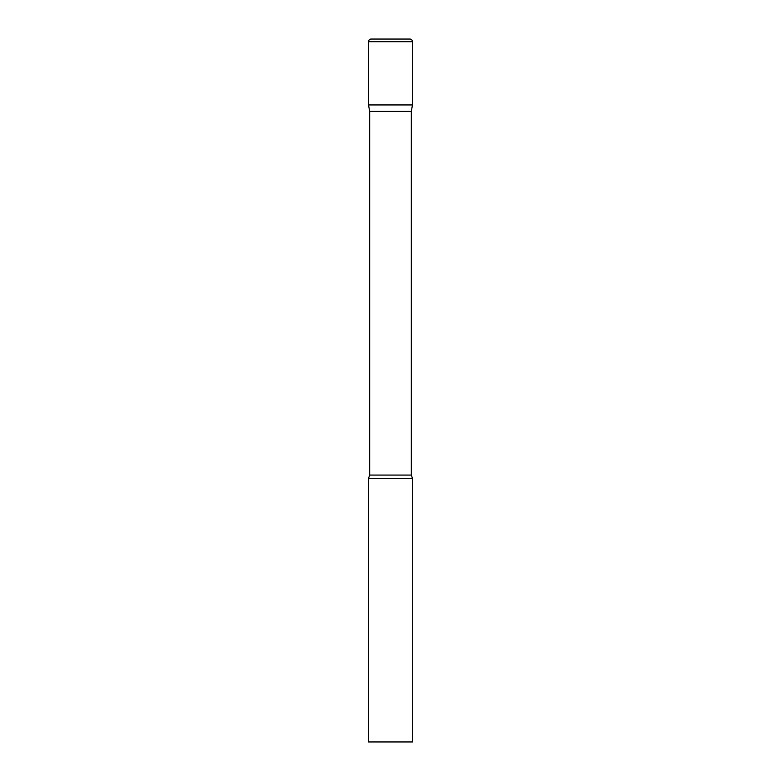 <?xml version="1.0" encoding="UTF-8"?>
<svg xmlns="http://www.w3.org/2000/svg" width="781" height="781" viewBox="0 0 781 781"><rect width="100%" height="100%" fill="white"/><g stroke="black" fill="none" stroke-linecap="round" stroke-linejoin="round"><path stroke-width="1.17" d="M411.323 111.429L411.323 475.082L369.677 475.082L369.677 111.429L411.323 111.429L412.466 104.947L368.534 104.947L412.466 104.947L412.466 41.686A2.636 2.636 0 0 0 409.83 39.05L371.17 39.05L409.83 39.05M369.677 111.429L368.534 104.947L368.534 41.686A2.636 2.636 0 0 1 371.17 39.05M390.5 478.362L368.534 478.362L368.534 741.95L412.466 741.95L412.466 478.362L390.5 478.362M368.534 41.686L412.466 41.686M369.677 475.082L368.534 478.362M411.323 475.082L412.466 478.362"/></g></svg>
